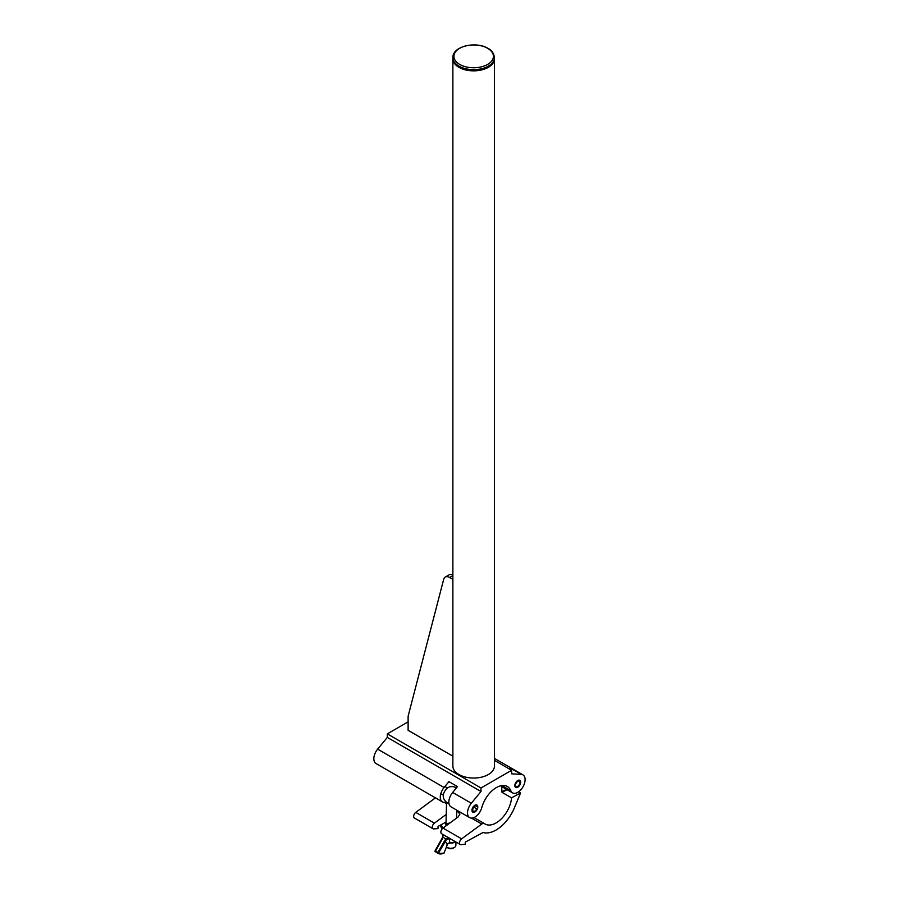 <?xml version="1.0" encoding="UTF-8"?>
<svg xmlns="http://www.w3.org/2000/svg" width="899" height="899" viewBox="0 0 899 899"><rect width="100%" height="100%" fill="white"/><g stroke="black" fill="none" stroke-linecap="round" stroke-linejoin="round"><path stroke-width="1.35" d="M477.785 806.942A4.113 2.371 120 0 0 476.942 805.054A4.113 2.371 120 0 0 473.762 806.156A4.113 2.371 120 0 0 471.975 810.302A4.113 2.371 120 0 0 472.818 812.19A4.113 2.371 120 0 0 475.998 811.078A4.113 2.371 120 0 0 477.785 806.942M520.656 782.186A4.113 2.371 120 0 0 519.813 780.31A4.113 2.371 120 0 0 516.633 781.411A4.113 2.371 120 0 0 514.846 785.546A4.113 2.371 120 0 0 515.689 787.434A4.113 2.371 120 0 0 518.869 786.333A4.113 2.371 120 0 0 520.656 782.186M525.106 779.624A10.395 6.001 120 0 0 522.948 774.871A10.395 6.001 120 0 0 521.296 774.387L511.632 773.825L511.632 770.297L481.01 787.974L481.01 791.513L471.334 803.234A10.395 6.001 120 0 0 469.683 817.618A10.395 6.001 120 0 0 481.763 807.639A22.003 12.698 -60 0 1 507.317 786.513A22.003 12.698 -60 0 1 510.868 790.828A10.395 6.001 120 0 0 512.554 792.873A10.395 6.001 120 0 0 520.566 790.086A10.395 6.001 120 0 0 525.106 779.624M508.946 768.746L511.801 768.903A10.395 6.001 -60 0 1 513.453 769.387L522.948 774.871M448.916 781.636L457.49 786.58L448.916 781.636L444.084 787.502A10.395 6.001 120 0 0 442.432 801.886A10.395 6.001 120 0 0 446.241 802.02M457.49 786.58L452.658 792.446A10.395 6.001 120 0 0 451.006 806.841L469.683 817.618M481.01 791.513L387.3 737.405L377.636 749.137A10.395 6.001 120 0 0 375.984 763.521L442.432 801.886M455.995 787.625A22.003 12.698 -60 0 1 456.681 786.108M512.554 792.873L503.058 787.389A10.395 6.001 -60 0 1 501.507 785.636M408.124 721.852L387.3 733.876L387.3 737.405M481.01 787.974L387.3 733.876M511.632 770.297L494.439 760.374M494.439 766.049A20.789 12.002 180 0 1 481.606 777.141A20.789 12.002 180 0 1 458.962 774.533A20.789 12.002 180 0 1 452.871 766.049L452.871 58.851A20.789 12.002 180 0 0 458.962 67.335A20.789 12.002 180 0 1 452.871 58.851L452.871 57.648A20.789 12.002 180 0 0 458.962 66.133A20.789 12.002 180 0 0 481.606 68.74A20.789 12.002 180 0 0 494.439 57.648L494.439 58.851A20.789 12.002 180 0 1 481.606 69.942A20.789 12.002 180 0 1 458.962 67.335A20.789 12.002 180 0 0 481.606 69.942A20.789 12.002 180 0 0 494.439 58.851L494.439 766.049M452.871 756.171L408.124 730.336L408.124 717.099A8.664 5.001 -120 0 1 408.326 715.424L443.679 579.349A8.664 5.001 -120 0 1 445.275 577.057A8.664 5.001 -120 0 1 449.601 577.484L452.871 579.372M445.275 577.057L448.949 574.933A8.664 5.001 60 0 1 452.871 575.146M507.025 789.67L502.069 792.367L501.799 791.817L506.395 789.322M502.069 792.367L511.565 797.84A22.003 12.698 -60 0 1 501.316 818.877A22.003 12.698 -60 0 1 485.089 824.023A22.003 12.698 -60 0 1 484.471 823.619A4.326 2.495 120 0 0 484.347 823.54A4.326 2.495 120 0 0 481.763 824.035L461.637 838.857A3.461 2 120 0 0 459.647 841.914A3.461 2 120 0 0 460.232 844.476A3.461 2 120 0 0 460.996 844.633L465.221 844.296L465.266 842.149L483.021 832.496A30.656 17.699 120 0 0 514.419 807.774L520.588 792.94L511.565 797.84M501.226 785.692A22.003 12.698 -60 0 1 501.844 790.862A22.003 12.698 -60 0 1 501.799 791.817M513.295 769.308A10.395 6.001 120 0 0 513.149 769.207A10.395 6.001 120 0 0 510.272 768.825M446.05 822.079L438.049 826.428L437.993 828.586L433.767 828.912A3.461 2 -60 0 1 433.015 828.754A3.461 2 -60 0 1 432.419 826.192A3.461 2 -60 0 1 434.408 823.147L446.241 814.427M435.464 797.863L415.754 812.381A3.461 2 120 0 0 413.776 815.427A3.461 2 120 0 0 414.36 817.989L433.015 828.754M456.726 810.684L459.94 814.011L458.153 816.921L442.982 828.091A3.461 2 120 0 0 440.993 831.148A3.461 2 120 0 0 441.589 833.71L460.232 844.476M518.611 791.805L520.588 792.94M453.22 848.117A3.461 1.944 -178.6 0 1 453.152 848.162A3.461 1.944 -178.6 0 1 453.085 848.195A3.461 1.944 -178.6 0 1 448.05 848.038L446.792 847.229A5.192 2.911 1.4 0 0 454.343 847.476A5.192 2.911 1.4 0 0 454.445 847.42A5.192 2.911 1.4 0 0 455.86 845.476L455.95 842.003M456.434 787.872A8.743 8.743 0 0 0 449.399 786.985A7.035 4.068 120 0 0 443.263 795.941A7.035 4.068 120 0 0 443.398 797.379A8.743 8.743 0 0 0 448.983 803.605M446.376 825.597A5.63 3.158 -178.6 0 1 445.567 823.911A5.63 3.158 -178.6 0 1 446.039 822.709M443.421 827.777A10.395 5.821 -178.6 0 1 440.959 824.844M442.286 828.732A10.395 5.821 -178.6 0 1 440.768 825.585L440.78 824.945M449.905 822.99A5.192 2.911 1.4 0 0 446.05 825.226M448.646 837.846L442.286 834.115M450.736 838.992A8.417 4.72 -178.6 0 1 449.219 838.868L449.848 842.959A6.63 3.72 1.4 0 0 455.737 841.88M442.904 835.632L442.713 835.104A8.417 4.72 -178.6 0 1 442.679 835.014L442.915 835.722M447.208 844.779L444.949 840.228L446.061 838.823L448.961 837.801M453.433 842.756A6.012 3.371 -178.6 0 1 449.927 843.004L447.668 843.712L449.152 842.914M443.398 834.587L442.78 837.183M448.916 837.935L448.826 838.812L446.646 839.419L445.735 840.689L438.667 852.859A11.069 6.383 120 0 0 444.128 852.87L447.668 843.712M449.927 843.004L455.804 841.914M449.219 838.868L449.286 838.149M447.826 843.464L443.96 853.185A0.652 0.652 0 0 0 444.275 852.836L444.196 852.713M446.646 839.419L442.735 837.126L435.082 850.78L437.892 852.409L444.949 840.228M515.048 786.67L515.621 786.513A3.472 2.012 120 0 0 517.757 786.704L517.757 786.704A3.472 2.012 120 0 0 520.206 782.456A3.472 2.012 120 0 0 517.757 781.029A3.472 2.012 120 0 0 515.621 783.681L515.273 783.557M515.621 783.681L515.891 783.703A3.034 1.753 -60 0 1 517.757 781.4A3.034 1.753 -60 0 1 519.262 781.242A3.034 1.753 -60 0 1 519.734 783.67A3.034 1.753 -60 0 1 517.757 786.344A3.034 1.753 -60 0 1 516.24 786.49A3.034 1.753 -60 0 1 515.891 786.176L514.846 785.569M476.964 805.246L477.021 805.998A3.472 2.012 120 0 0 474.908 805.762A3.472 2.012 120 0 0 472.424 809.999A3.472 2.012 120 0 0 474.852 811.482A3.472 2.012 120 0 0 474.886 811.46A3.472 2.012 120 0 0 476.987 808.853L476.931 808.628M476.987 808.853L476.717 808.819A3.034 1.753 -60 0 1 474.852 811.112A3.034 1.753 -60 0 1 473.368 811.246A3.034 1.753 -60 0 1 472.908 808.797A3.034 1.753 -60 0 1 474.908 806.133A3.034 1.753 -60 0 1 476.391 805.998A3.034 1.753 -60 0 1 476.751 806.336L475.931 805.852M476.717 808.819L473.784 807.122M521.296 774.387L511.801 768.903M471.334 803.234L452.658 792.446M444.084 787.502L377.636 749.137M510.868 790.828L501.799 785.591M452.871 575.596L449.601 577.484M484.213 823.473L473.975 817.562L484.347 823.54M434.408 823.147L415.754 812.381M481.763 824.035L471.503 818.112M446.511 803.684L444.252 802.369M461.637 838.857L442.982 828.091M435.745 851.96L438.319 853.443L443.645 853.151A11.709 6.765 -60 0 1 438.319 853.443A11.709 6.765 -60 0 1 437.858 853.14L435.285 851.656A11.709 6.765 120 0 0 435.745 851.96L435.183 850.847L442.241 838.666M442.375 838.745L435.24 851.623A0.652 0.652 0 0 1 435.082 850.78L435.183 850.847M438.667 852.859L437.892 852.409L437.858 853.14L438.667 852.859M459.692 64.413A19.744 11.395 0 0 0 487.618 64.413A19.744 11.395 0 0 0 487.618 48.288A19.744 11.395 0 0 0 459.692 48.288A19.744 11.395 0 0 0 459.692 64.413M513.149 769.207L494.439 758.408M445.971 825.136L446.545 802.268M456.546 818.101L456.748 810.156M453.152 848.162L454.445 847.42M442.533 834.396L442.679 835.014M443.331 795.166L440.791 793.705M447.455 788.018L444.881 786.535M494.439 57.648C493.832 53.187 491.674 50.086 488 48.366C476.144 40.972 452.388 46.175 452.871 57.648"/></g></svg>
